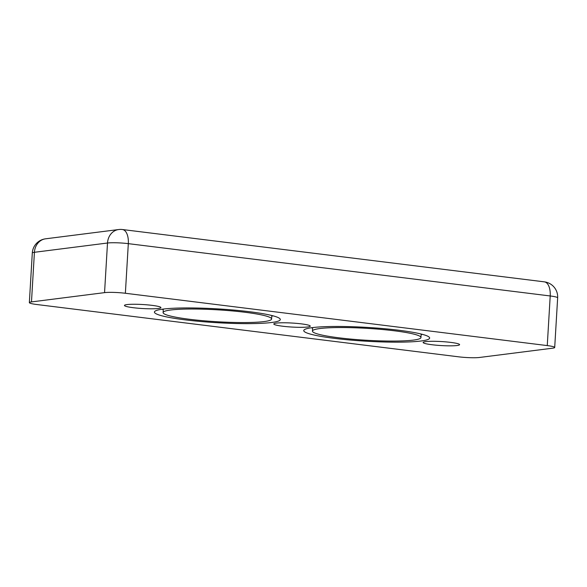 <?xml version="1.0" encoding="UTF-8"?>
<svg xmlns="http://www.w3.org/2000/svg" width="587" height="587" viewBox="0 0 587 587"><rect width="100%" height="100%" fill="white"/><g stroke="black" fill="none" stroke-linecap="round" stroke-linejoin="round"><path stroke-width="0.88" d="M158.365 308.476A18.263 2.003 3.4 0 1 137.806 308.182A18.263 2.003 3.4 0 1 124.451 305.445A18.263 2.003 3.4 0 1 142.802 304.528A18.263 2.003 3.4 0 1 160.919 307.617A18.263 2.003 3.4 0 1 158.365 308.476M307.705 326.996A18.263 2.003 3.4 0 1 287.146 326.695A18.263 2.003 3.4 0 1 273.791 323.965A18.263 2.003 3.4 0 1 292.15 323.048A18.263 2.003 3.4 0 1 310.259 326.137A18.263 2.003 3.4 0 1 307.705 326.996M264.025 321.581A54.356 5.965 -176.6 0 0 271.612 319.012A54.356 5.965 -176.6 0 0 217.711 309.833A54.356 5.965 -176.6 0 0 163.098 312.57A54.356 5.965 -176.6 0 0 202.831 320.693A54.356 5.965 -176.6 0 0 264.025 321.581M271.788 316.041A63.051 6.919 -176.6 0 0 271.876 316.033A63.051 6.919 -176.6 0 0 273.153 315.857M161.939 309.254A63.051 6.919 -176.6 0 0 163.274 309.598M271.495 322.505A63.051 6.919 3.4 0 1 200.512 321.478A63.051 6.919 3.4 0 1 154.418 312.049A63.051 6.919 3.4 0 1 217.762 308.887A63.051 6.919 3.4 0 1 280.3 319.533A63.051 6.919 3.4 0 1 271.495 322.505M125.369 293.265L547.26 345.589A15.218 1.673 3.4 0 1 554.7 347.475A15.218 1.673 3.4 0 1 552.58 348.194L479.498 357.468A15.218 1.673 3.4 0 1 458.682 356.83L36.79 304.514A15.218 1.673 3.4 0 1 29.35 302.628A15.218 1.673 3.4 0 1 31.478 301.909L104.552 292.634A15.218 1.673 3.4 0 1 125.369 293.265L128.318 243.649L550.21 295.965A15.218 7.631 -82.9 0 0 544.332 281.848L122.441 229.532A15.218 7.631 97.1 0 1 128.318 243.649A15.218 1.673 3.4 0 0 107.502 243.018A15.218 13.061 -97.2 0 1 118.655 229.539L45.573 238.814A15.218 13.061 82.8 0 0 34.42 252.293L107.502 243.018L104.552 292.634M420.835 341.025A63.051 6.919 3.4 0 1 349.852 339.998A63.051 6.919 3.4 0 1 303.758 330.569A63.051 6.919 3.4 0 1 367.11 327.407A63.051 6.919 3.4 0 1 429.64 338.046A63.051 6.919 3.4 0 1 420.835 341.025M457.046 345.516A18.263 2.003 3.4 0 1 436.486 345.215A18.263 2.003 3.4 0 1 423.139 342.485A18.263 2.003 3.4 0 1 441.49 341.568A18.263 2.003 3.4 0 1 459.599 344.65A18.263 2.003 3.4 0 1 457.046 345.516M413.365 340.1A54.356 5.965 -176.6 0 0 420.96 337.532A54.356 5.965 -176.6 0 0 367.051 328.353A54.356 5.965 -176.6 0 0 312.438 331.09A54.356 5.965 -176.6 0 0 352.178 339.213A54.356 5.965 -176.6 0 0 413.365 340.1M421.136 334.561A63.051 6.919 -176.6 0 0 421.217 334.553A63.051 6.919 -176.6 0 0 422.493 334.377M311.286 327.773A63.051 6.919 -176.6 0 0 312.614 328.118M45.573 238.814A15.218 15.218 0 0 0 32.3 253.012A15.218 1.673 3.4 0 1 34.42 252.293L31.478 301.909M547.26 345.589L550.21 295.965A15.218 1.673 3.4 0 1 557.65 297.858A15.218 15.218 0 0 0 544.332 281.848M271.612 319.012L271.825 315.512M163.098 312.57L163.303 309.07M122.441 229.532A15.218 15.218 0 0 0 118.655 229.539M32.3 253.012L29.35 302.628M420.96 337.532L421.165 334.032M312.438 331.09L312.644 327.583M557.65 297.858L554.7 347.475"/></g></svg>
